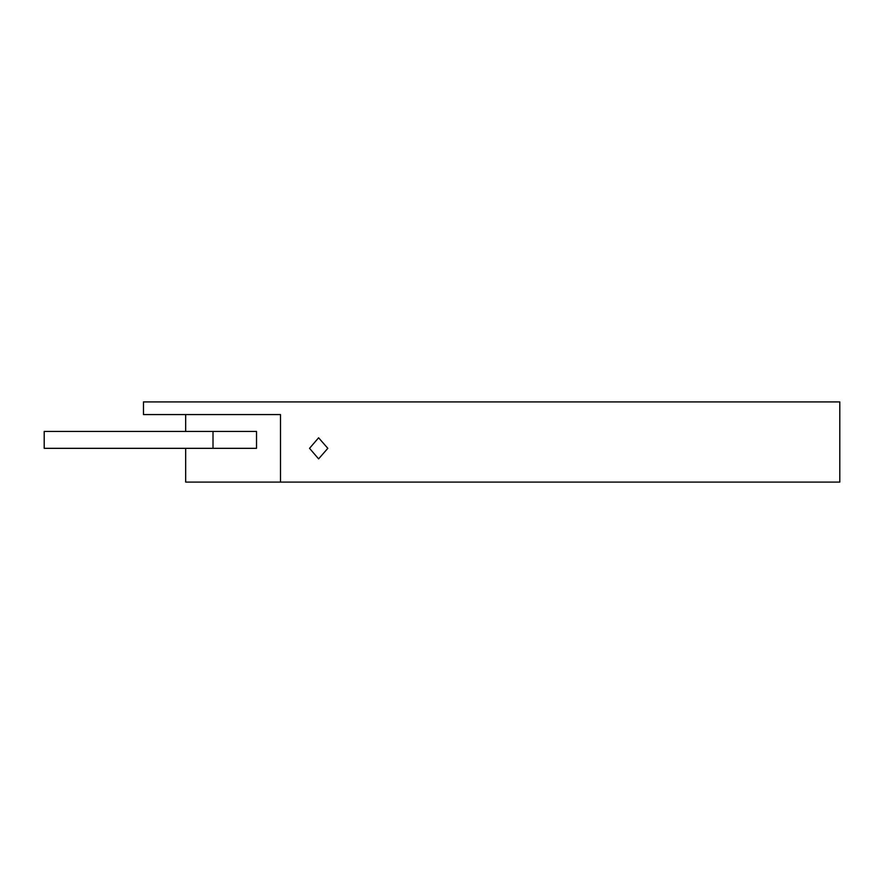 <?xml version="1.0" encoding="UTF-8"?>
<svg xmlns="http://www.w3.org/2000/svg" width="884" height="884" viewBox="0 0 884 884"><rect width="100%" height="100%" fill="white"/><g stroke="black" fill="none" stroke-linecap="round" stroke-linejoin="round"><path stroke-width="1.33" d="M309.544 448.332L318.605 437.779L327.82 448.332L318.605 458.884L309.544 448.332M280.504 482.089L280.504 414.574L143.473 414.574L143.473 401.911L839.8 401.911L839.8 482.089L185.673 482.089L185.673 448.332L256.526 448.332L256.526 431.447L185.673 431.447L185.673 414.574M213.011 434.331L213.011 448.332L44.2 448.332L44.2 431.447L213.011 431.447L213.011 434.331"/></g></svg>

